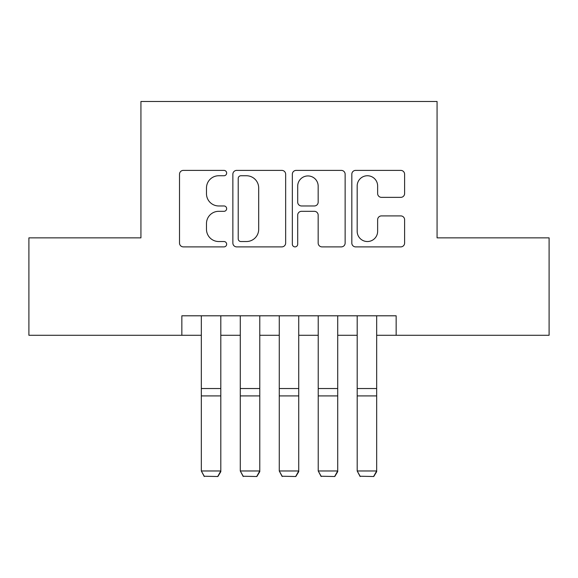 <?xml version="1.0" encoding="UTF-8"?>
<svg xmlns="http://www.w3.org/2000/svg" width="578" height="578" viewBox="0 0 578 578"><rect width="100%" height="100%" fill="white"/><g stroke="black" fill="none" stroke-linecap="round" stroke-linejoin="round"><path stroke-width="0.87" d="M226.655 173.068A2.68 2.68 0 0 0 223.975 170.394L183.342 170.394A3.822 3.822 0 0 0 179.512 174.216L179.512 243.063A3.822 3.822 0 0 0 183.342 246.885L223.975 246.885A2.68 2.68 0 0 0 226.655 244.212A2.68 2.68 0 0 0 223.975 241.532L218.722 241.532A12.239 12.239 0 0 1 206.483 229.293L206.483 223.556A12.239 12.239 0 0 1 218.722 211.317L223.975 211.317A2.68 2.68 0 0 0 226.655 208.644A2.68 2.68 0 0 0 223.975 205.963L218.722 205.963A12.239 12.239 0 0 1 206.483 193.724L206.483 187.987A12.239 12.239 0 0 1 218.722 175.748L223.975 175.748A2.68 2.68 0 0 0 226.655 173.068M400.778 197.358A3.822 3.822 0 0 0 404.607 193.529L404.607 174.216A3.822 3.822 0 0 0 400.778 170.394L355.651 170.394A3.822 3.822 0 0 0 351.821 174.216L351.821 243.063A3.822 3.822 0 0 0 355.651 246.885L400.778 246.885A3.822 3.822 0 0 0 404.607 243.063L404.607 219.734A3.822 3.822 0 0 0 400.778 215.905L381.466 215.905A3.822 3.822 0 0 0 377.636 219.734L377.636 231.301A10.231 10.231 0 0 1 367.406 241.532A10.231 10.231 0 0 1 357.175 231.301L357.175 185.979A10.231 10.231 0 0 1 367.406 175.748A10.231 10.231 0 0 1 377.636 185.979L377.636 193.529A3.822 3.822 0 0 0 381.466 197.358L400.778 197.358M181.846 335.283L28.9 335.283L28.9 237.861L140.931 237.861L140.931 101.482L437.069 101.482L437.069 237.861L549.1 237.861L549.1 335.283L396.154 335.283L396.154 315.798L181.846 315.798L181.846 335.283L201.325 335.283M285.655 174.216A3.822 3.822 0 0 0 281.826 170.394L236.698 170.394A3.822 3.822 0 0 0 232.869 174.216L232.869 243.063A3.822 3.822 0 0 0 236.698 246.885L281.826 246.885A3.822 3.822 0 0 0 285.655 243.063L285.655 174.216M296.174 170.394L341.302 170.394A3.822 3.822 0 0 1 345.131 174.216L345.131 243.063A3.822 3.822 0 0 1 341.302 246.885L321.989 246.885A3.822 3.822 0 0 1 318.167 243.063L318.167 215.139A3.822 3.822 0 0 0 314.338 211.317L301.528 211.317A3.822 3.822 0 0 0 297.699 215.139L297.699 244.212A2.68 2.68 0 0 1 295.026 246.885A2.68 2.68 0 0 1 292.345 244.212L292.345 174.216A3.822 3.822 0 0 1 296.174 170.394M220.81 335.283L240.289 335.283M259.775 335.283L279.261 335.283M298.739 335.283L318.225 335.283M337.711 335.283L357.19 335.283M376.675 335.283L396.154 335.283M240.903 175.748A2.68 2.68 0 0 0 238.223 178.421L238.223 238.859A2.68 2.68 0 0 0 240.903 241.532L246.452 241.532A12.239 12.239 0 0 0 258.691 229.293L258.691 187.987A12.239 12.239 0 0 0 246.452 175.748L240.903 175.748M318.167 186.167A10.231 10.231 0 0 0 307.93 175.936A10.231 10.231 0 0 0 297.699 186.167L297.699 202.141A3.822 3.822 0 0 0 301.528 205.963L314.338 205.963A3.822 3.822 0 0 0 318.167 202.141L318.167 186.167M220.81 315.798L220.81 471.677L217.884 476.518L204.251 476.236L217.884 476.518M204.251 476.518L201.325 470.976L220.81 470.976L217.884 476.236M201.325 315.798L201.325 470.976L204.251 476.236M259.775 315.798L259.775 471.677L256.856 476.518L243.215 476.236L256.856 476.518M243.215 476.518L240.289 470.976L259.775 470.976L256.856 476.236M240.289 315.798L240.289 470.976L243.215 476.236M298.739 315.798L298.739 471.677L295.82 476.518L282.18 476.236L295.82 476.518M282.18 476.518L279.261 470.976L298.739 470.976L295.82 476.236M279.261 315.798L279.261 470.976L282.18 476.236M337.711 315.798L337.711 471.677L334.785 476.518L321.144 476.236L334.785 476.518M321.144 476.518L318.225 470.976L337.711 470.976L334.785 476.236M318.225 315.798L318.225 470.976L321.144 476.236M376.675 315.798L376.675 471.677L373.749 476.518L360.116 476.236L373.749 476.518M360.116 476.518L357.19 470.976L376.675 470.976L373.749 476.236M357.19 315.798L357.19 470.976L360.116 476.236M220.81 388.532L201.325 388.532M220.81 395.916L201.325 395.916M259.775 388.532L240.289 388.532M259.775 395.916L240.289 395.916M298.739 388.532L279.261 388.532M298.739 395.916L279.261 395.916M337.711 388.532L318.225 388.532M337.711 395.916L318.225 395.916M376.675 388.532L357.19 388.532M376.675 395.916L357.19 395.916"/></g></svg>

